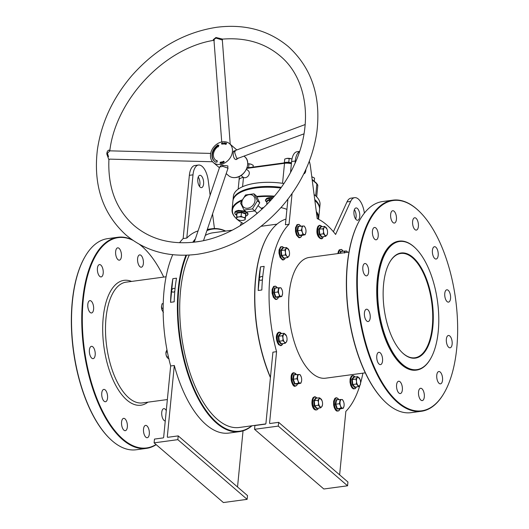 <?xml version="1.0" encoding="UTF-8"?>
<svg xmlns="http://www.w3.org/2000/svg" width="529" height="529" viewBox="0 0 529 529"><rect width="100%" height="100%" fill="white"/><g stroke="black" fill="none" stroke-linecap="round" stroke-linejoin="round"><path stroke-width="0.79" d="M432.848 326.79A53.052 24.281 -97.7 0 1 401.914 352.314A53.052 24.281 -97.7 0 1 383.578 284.344A53.052 24.281 -97.7 0 1 389.747 262.159A53.052 24.281 -97.7 0 1 419.497 264.996A53.052 24.281 -97.7 0 1 432.848 326.79M401.756 352.155A52.635 24.089 82.3 0 0 414.888 357.783A52.635 24.089 82.3 0 0 432.292 326.671A52.635 24.089 82.3 0 0 400.81 253.451A52.635 24.089 82.3 0 0 389.635 262.358M225.407 231.113A101.965 46.658 82.3 0 0 206.905 230.637M194.844 240.417A101.965 46.658 82.3 0 0 193.495 242.242M186.592 255.196A101.965 46.658 82.3 0 0 217.069 422.797A101.965 46.658 82.3 0 0 251.685 425.812M252.002 425.772A102.375 46.85 -97.7 0 1 239.478 431.644A102.375 46.85 -97.7 0 1 216.665 423.22A102.375 46.85 -97.7 0 1 185.957 255.216M192.721 242.322A102.375 46.85 -97.7 0 1 195.38 238.837M207.117 230.016A102.375 46.85 -97.7 0 1 212.096 228.733A102.375 46.85 -97.7 0 1 225.724 231.074M270.418 377.613A101.965 46.658 -97.7 0 1 267.357 236.364A101.965 46.658 -97.7 0 1 267.469 236.172M285.964 219.072A102.375 46.85 82.3 0 0 267.581 235.974A102.375 46.85 82.3 0 0 270.451 377.316M413.976 246.812A64.657 29.591 82.3 0 0 378.189 279.702A64.657 29.591 82.3 0 0 402.45 364.322A64.657 29.591 82.3 0 0 430.718 358.47A64.657 29.591 82.3 0 0 415.893 248.59A64.657 29.591 82.3 0 0 413.976 246.812M430.613 358.662A65.074 29.776 -97.7 0 1 430.5 358.86A65.074 29.776 -97.7 0 1 416.554 370.102A65.074 29.776 -97.7 0 1 402.053 364.752A65.074 29.776 -97.7 0 1 377.117 294.269A65.074 29.776 -97.7 0 1 399.144 241.125A65.074 29.776 -97.7 0 1 413.645 246.481A65.074 29.776 -97.7 0 1 415.576 248.273A65.074 29.776 -97.7 0 1 415.734 248.432M318.18 219.079A43.107 17.576 -174.4 0 0 316.435 212.665M273.976 196.669A43.107 17.576 -174.4 0 0 256.849 196.98M256.585 196.451A43.523 17.741 5.6 0 1 274.412 196.147M316.282 211.488A43.523 17.741 5.6 0 1 318.689 218.285A43.523 17.741 5.6 0 1 318.524 219.257M256.248 187.755A43.107 17.576 5.6 0 1 280.873 187.828A43.107 17.576 -174.4 0 0 256.248 187.755A43.107 17.576 -174.4 0 0 238.447 193.554A43.107 17.576 5.6 0 1 238.645 193.422A43.107 17.576 5.6 0 1 256.248 187.755M314.848 200.412A43.107 17.576 5.6 0 1 315.416 200.954A43.107 17.576 5.6 0 1 315.582 201.119A43.107 17.576 -174.4 0 0 314.848 200.412M318.689 218.285L319.536 209.623A43.523 17.741 -174.4 0 0 315.753 201.291A43.523 17.741 -174.4 0 0 314.854 200.445M280.734 188.026A43.523 17.741 -174.4 0 0 256.016 187.967A43.523 17.741 -174.4 0 0 238.242 193.687A43.523 17.741 -174.4 0 0 232.912 201.126L232.066 209.788A43.523 17.741 5.6 0 1 242.004 199.942M384.087 400.803A106.104 48.556 -97.7 0 1 383.928 400.645A106.104 48.556 -97.7 0 1 359.594 220.328A106.104 48.556 -97.7 0 1 359.707 220.137M392.875 200.154L382.646 201.529A106.521 48.747 82.3 0 0 359.813 219.938A106.521 48.747 82.3 0 0 384.246 400.962A106.521 48.747 82.3 0 0 387.4 403.898A106.521 48.747 82.3 0 0 411.139 412.66L421.368 411.278A106.521 48.747 -97.7 0 1 397.629 402.516A106.521 48.747 -97.7 0 1 356.81 287.141A106.521 48.747 -97.7 0 1 392.875 200.154A106.521 48.747 -97.7 0 1 416.607 208.915A106.521 48.747 -97.7 0 1 419.768 211.851A106.521 48.747 -97.7 0 1 419.927 212.01M416.938 209.239A106.104 48.556 82.3 0 0 358.212 263.217A106.104 48.556 82.3 0 0 398.033 402.086A106.104 48.556 82.3 0 0 444.42 392.478A106.104 48.556 82.3 0 0 420.086 212.169A106.104 48.556 82.3 0 0 416.938 209.239M109.073 437.913A106.104 48.556 -97.7 0 1 108.914 437.761A106.104 48.556 -97.7 0 1 84.58 257.444A106.104 48.556 -97.7 0 1 84.693 257.253M117.861 237.263L107.632 238.645A106.521 48.747 82.3 0 0 84.805 257.054A106.521 48.747 82.3 0 0 109.232 438.072A106.521 48.747 82.3 0 0 112.393 441.007A106.521 48.747 82.3 0 0 136.125 449.776L146.354 448.394A106.521 48.747 -97.7 0 1 122.616 439.632A106.521 48.747 -97.7 0 1 81.803 324.257A106.521 48.747 -97.7 0 1 117.861 237.263A106.521 48.747 -97.7 0 1 132.019 239.69M163.719 277.084A106.104 48.556 82.3 0 0 145.072 249.278A106.104 48.556 82.3 0 0 141.924 246.355A106.104 48.556 82.3 0 0 139.491 244.385M132.819 240.252A106.104 48.556 82.3 0 0 82.544 309.306A106.104 48.556 82.3 0 0 123.019 439.202A106.104 48.556 82.3 0 0 156.015 444.505M139.828 244.57A106.521 48.747 -97.7 0 1 141.6 246.031A106.521 48.747 -97.7 0 1 144.754 248.967A106.521 48.747 -97.7 0 1 144.913 249.126M450.549 298.449A6.216 2.843 -97.7 0 1 448.493 302.119A6.216 2.843 -97.7 0 1 444.77 293.469A6.216 2.843 -97.7 0 1 446.826 289.799A6.216 2.843 -97.7 0 1 450.549 298.449M452.136 344.134A6.216 2.843 -97.7 0 1 450.08 347.804A6.216 2.843 -97.7 0 1 446.364 339.162A6.216 2.843 -97.7 0 1 448.42 335.485A6.216 2.843 -97.7 0 1 452.136 344.134M442.535 380.179A6.216 2.843 -97.7 0 1 440.478 383.856A6.216 2.843 -97.7 0 1 436.762 375.206A6.216 2.843 -97.7 0 1 438.812 371.53A6.216 2.843 -97.7 0 1 442.535 380.179M424.311 396.929A6.216 2.843 -97.7 0 1 422.254 400.598A6.216 2.843 -97.7 0 1 418.538 391.949A6.216 2.843 -97.7 0 1 420.595 388.279A6.216 2.843 -97.7 0 1 424.311 396.929M402.357 389.886A6.216 2.843 -97.7 0 1 400.301 393.563A6.216 2.843 -97.7 0 1 396.585 384.914A6.216 2.843 -97.7 0 1 398.641 381.237A6.216 2.843 -97.7 0 1 402.357 389.886M382.546 360.943A6.216 2.843 -97.7 0 1 380.49 364.62A6.216 2.843 -97.7 0 1 376.774 355.971A6.216 2.843 -97.7 0 1 378.83 352.301A6.216 2.843 -97.7 0 1 382.546 360.943M370.194 317.856A6.216 2.843 -97.7 0 1 368.138 321.533A6.216 2.843 -97.7 0 1 364.421 312.884A6.216 2.843 -97.7 0 1 366.478 309.214A6.216 2.843 -97.7 0 1 370.194 317.856M368.607 272.171A6.216 2.843 -97.7 0 1 366.551 275.847A6.216 2.843 -97.7 0 1 362.834 267.198A6.216 2.843 -97.7 0 1 364.891 263.521A6.216 2.843 -97.7 0 1 368.607 272.171M378.209 236.126A6.216 2.843 -97.7 0 1 376.152 239.802A6.216 2.843 -97.7 0 1 372.436 231.153A6.216 2.843 -97.7 0 1 374.492 227.477A6.216 2.843 -97.7 0 1 378.209 236.126M396.433 219.376A6.216 2.843 -97.7 0 1 394.376 223.053A6.216 2.843 -97.7 0 1 390.653 214.404A6.216 2.843 -97.7 0 1 392.71 210.727A6.216 2.843 -97.7 0 1 396.433 219.376M418.386 226.419A6.216 2.843 -97.7 0 1 416.33 230.095A6.216 2.843 -97.7 0 1 412.613 221.446A6.216 2.843 -97.7 0 1 414.67 217.769A6.216 2.843 -97.7 0 1 418.386 226.419M438.191 255.362A6.216 2.843 -97.7 0 1 436.141 259.031A6.216 2.843 -97.7 0 1 432.418 250.382A6.216 2.843 -97.7 0 1 434.474 246.712A6.216 2.843 -97.7 0 1 438.191 255.362M166.278 410.59A6.216 2.843 82.3 0 0 163.805 408.646A6.216 2.843 82.3 0 0 161.748 412.322A6.216 2.843 82.3 0 0 165.26 420.978M143.524 429.065A6.216 2.843 82.3 0 0 147.247 437.714A6.216 2.843 82.3 0 0 149.304 434.044A6.216 2.843 82.3 0 0 145.581 425.395A6.216 2.843 82.3 0 0 143.524 429.065M121.571 422.03A6.216 2.843 82.3 0 0 125.287 430.679A6.216 2.843 82.3 0 0 127.344 427.002A6.216 2.843 82.3 0 0 123.627 418.353A6.216 2.843 82.3 0 0 121.571 422.03M101.76 393.087A6.216 2.843 82.3 0 0 105.483 401.736A6.216 2.843 82.3 0 0 107.539 398.059A6.216 2.843 82.3 0 0 103.816 389.41A6.216 2.843 82.3 0 0 101.76 393.087M89.408 350A6.216 2.843 82.3 0 0 93.13 358.649A6.216 2.843 82.3 0 0 95.18 354.972A6.216 2.843 82.3 0 0 91.464 346.323A6.216 2.843 82.3 0 0 89.408 350M87.821 304.314A6.216 2.843 82.3 0 0 91.537 312.963A6.216 2.843 82.3 0 0 93.593 309.286A6.216 2.843 82.3 0 0 89.877 300.637A6.216 2.843 82.3 0 0 87.821 304.314M97.422 268.269A6.216 2.843 82.3 0 0 101.145 276.912A6.216 2.843 82.3 0 0 103.195 273.242A6.216 2.843 82.3 0 0 99.478 264.593A6.216 2.843 82.3 0 0 97.422 268.269M115.646 251.52A6.216 2.843 82.3 0 0 119.362 260.169A6.216 2.843 82.3 0 0 121.419 256.492A6.216 2.843 82.3 0 0 117.703 247.843A6.216 2.843 82.3 0 0 115.646 251.52M137.6 258.562A6.216 2.843 82.3 0 0 141.316 267.205A6.216 2.843 82.3 0 0 143.372 263.535A6.216 2.843 82.3 0 0 139.656 254.885A6.216 2.843 82.3 0 0 137.6 258.562M348.981 252.082L309.306 257.431A60.928 27.885 82.3 0 0 288.682 307.19A60.928 27.885 82.3 0 0 312.031 373.183A60.928 27.885 82.3 0 0 325.606 378.195L365.281 372.839M416.369 370.128A65.074 29.776 -97.7 0 1 416.184 370.155A65.074 29.776 -97.7 0 1 401.683 364.798A65.074 29.776 -97.7 0 1 376.754 294.322A65.074 29.776 -97.7 0 1 398.78 241.178A65.074 29.776 -97.7 0 1 398.965 241.151M354.39 209.649A6.216 2.843 -97.7 0 1 356.083 217.075A6.216 2.843 -97.7 0 1 355.653 219.039M359.733 216.586A6.216 2.843 -97.7 0 1 357.677 220.256A6.216 2.843 -97.7 0 1 353.961 211.607A6.216 2.843 -97.7 0 1 356.017 207.937A6.216 2.843 -97.7 0 1 359.733 216.586M303.785 173.829A6.216 2.843 82.3 0 0 303.791 173.829A6.216 2.843 82.3 0 0 305.848 170.153A6.216 2.843 82.3 0 0 305.894 169.392M197.806 178.981A6.216 2.843 82.3 0 0 201.529 187.63A6.216 2.843 82.3 0 0 203.586 183.96A6.216 2.843 82.3 0 0 199.863 175.311A6.216 2.843 82.3 0 0 197.806 178.981M199.506 186.413A6.216 2.843 82.3 0 0 199.929 184.449A6.216 2.843 82.3 0 0 198.236 177.023M262.695 277.031A2.07 1.64 -49.3 0 0 262.523 276.852A2.07 1.64 -49.3 0 0 260.592 276.806A2.07 1.64 -49.3 0 0 259.349 278.671A2.07 1.64 -49.3 0 0 259.818 279.993A2.07 1.64 -49.3 0 0 262.47 279.431M175.046 288.86A2.07 1.64 -49.3 0 0 174.874 288.682A2.07 1.64 -49.3 0 0 172.943 288.636A2.07 1.64 -49.3 0 0 171.694 290.5A2.07 1.64 -49.3 0 0 172.17 291.823A2.07 1.64 -49.3 0 0 174.815 291.261M241.859 202.336A7.459 5.892 -49.3 0 0 247.77 208.228A7.459 5.892 -49.3 0 0 255.004 200.557A7.459 5.892 -49.3 0 0 249.099 194.665A7.459 5.892 -49.3 0 0 241.859 202.336M240.563 203.07L244.041 210.033L252.478 208.895L257.431 200.795L259.752 202.792L256.274 195.829L253.953 193.832L245.522 194.97L240.563 203.07M174.186 301.821L170.536 302.317A102.375 46.85 -97.7 0 1 172.851 278.684L176.507 278.194A102.375 46.85 82.3 0 0 174.186 301.821M179.562 242.738A102.375 46.85 -97.7 0 1 183.146 238.553L186.797 238.063A102.375 46.85 -97.7 0 1 198.058 230.915M239.478 431.644L228.885 433.072A102.375 46.85 -97.7 0 1 206.072 424.648A102.375 46.85 -97.7 0 1 174.306 365.479L170.655 365.969A102.375 46.85 -97.7 0 1 172.732 254.7M260.506 266.854L264.156 266.365A102.375 46.85 82.3 0 0 261.842 289.991L258.192 290.487A102.375 46.85 -97.7 0 1 260.506 266.854L258.192 290.487M309.306 161.226A16.578 7.585 82.3 0 1 310.503 166.847L317.208 218.616A102.375 46.85 -97.7 0 1 326.578 224.779A102.375 46.85 -97.7 0 1 335.604 234.466L350.628 201.417A16.578 7.585 -97.7 0 1 354.628 197.667A16.578 7.585 -97.7 0 1 364.375 213.127M292.074 193.535L289.059 224.263A102.375 46.85 -97.7 0 0 276.568 351.679L272.918 352.169L265.902 423.683L265.498 424.106L254.912 425.534L254.542 429.303L278.28 426.103L278.651 422.334L269.883 423.517L269.559 423.187L269.929 423.511M289.059 224.263L285.409 224.752L287.915 199.195M286.916 209.385A18.654 7.604 -174.4 0 0 280.952 207.593M265.67 423.927L239.287 427.485A98.229 44.952 -97.7 0 1 217.399 419.404A98.229 44.952 -97.7 0 1 189.263 255.071M205.292 235.418A98.229 44.952 -97.7 0 1 213.015 232.786L232.218 230.194M276.568 351.679L269.559 423.187M360.024 379.392L357.71 376.641L355.931 379.042L356.513 381.488L356.407 384.028L358.662 386.62L359.892 385.376A4.351 1.99 -97.7 0 1 357.875 385.277A4.351 1.99 -97.7 0 1 356.513 381.488A4.351 1.99 -97.7 0 1 357.161 377.799A4.351 1.99 -97.7 0 1 359.178 377.898A4.351 1.99 82.3 0 1 360.024 379.392A4.351 1.99 82.3 0 1 360.54 381.687A4.351 1.99 -97.7 0 1 360.547 383.3A4.351 1.99 -97.7 0 1 359.892 385.376A102.375 46.85 -97.7 0 1 345.854 411.37L339.625 474.87M362.914 373.163A102.375 46.85 -97.7 0 1 360.566 383.082M299.533 151.631A16.578 7.585 82.3 0 0 295.261 161.034L295.05 163.183M263.812 207.487A18.654 7.604 -174.4 0 0 261.174 208.32M241.588 200.756A43.107 17.576 -174.4 0 0 236.185 218.457L235.848 218.12A43.523 17.741 5.6 0 1 232.066 209.788M237.052 219.277A43.107 17.576 -174.4 0 0 243.485 223.641M252.478 208.895L254.799 210.899L259.752 202.792M257.431 200.795L253.953 193.832M244.041 210.033L246.362 212.036L254.799 210.899M210.132 195.234L208.241 180.647A16.578 7.585 82.3 0 0 198.481 165.041A16.578 7.585 82.3 0 0 192.999 174.834L186.797 238.063M214.443 228.541L212.552 213.941M241.594 222.57L240.153 225.738M243.036 430.851L237.528 486.991M178.213 435.889L247.499 495.58L247.129 499.343L177.843 439.652L178.213 435.889L167.62 437.318L167.296 436.987L167.667 437.311M177.843 439.652L154.104 442.859L223.39 502.55L247.129 499.343M170.655 365.969L163.64 437.483L163.236 437.906L154.475 439.09L154.104 442.859M174.306 365.479L167.296 436.987M198.481 165.041L194.824 165.531A16.578 7.585 82.3 0 0 189.349 175.33L183.146 238.553M156.194 444.658A106.521 48.747 -97.7 0 1 146.354 448.394M350.628 201.417L346.978 201.906L333.415 231.748M346.978 201.906A16.578 7.585 -97.7 0 1 350.978 198.157L354.628 197.667M299.612 151.393L297.086 151.73A16.578 7.585 82.3 0 0 291.605 161.53L290.547 172.375M278.651 422.334L347.937 482.025L347.566 485.794L323.827 488.994L254.542 429.303M347.566 485.794L278.28 426.103M444.307 392.67A106.521 48.747 -97.7 0 1 444.195 392.868A106.521 48.747 -97.7 0 1 421.368 411.278M170.536 302.317L172.851 278.684M213.941 40.29L213.26 39.668L215.951 37.499L222.716 39.126A0.827 0.807 -110.6 0 0 222.206 39.986L216.11 38.101C214.364 38.901 213.723 39.807 214.192 40.826M212.559 161.748L109.675 159.136L108.901 159.811L106.825 154.051C106.904 151.816 107.632 150.5 109 150.104L109.781 150.851M305.187 124.546L235.345 150.494L234.704 152.623L236.847 158.773L304.01 133.83M237.944 157.973C235.107 162.681 232.158 155.685 233.567 151.221L235.451 150.448M203.533 240.602L228.032 168.176L222.874 166.397L219.74 166.972M219.687 167.025L221.301 165.22L227.854 165.908L227.787 168.89M213.359 40.111A0.827 0.774 135.5 0 1 213.981 40.323L214.225 40.257C164.526 47.908 115.692 99.617 109.761 151.063L107.42 153.218L108.538 156.67M219.647 167.085L194.262 242.15L199.731 241.343M304.651 129.565L305.18 124.639M222.775 39.106A0.827 0.807 -110.6 0 0 222.716 39.126L222.206 39.986M232.958 200.749A43.523 17.741 5.6 0 1 232.985 200.372A43.523 17.741 5.6 0 1 256.089 187.213A43.523 17.741 5.6 0 1 281.236 187.326M314.735 199.519A43.523 17.741 5.6 0 1 319.615 208.869A43.523 17.741 5.6 0 1 319.562 209.246M222.577 141.812A12.431 9.826 130.7 0 1 229.586 143.69A12.431 9.826 130.7 0 1 231.312 155.751A12.431 9.826 130.7 0 1 220.362 164.413A12.431 9.826 130.7 0 1 213.352 162.535A12.431 9.826 130.7 0 1 211.62 150.474A12.431 9.826 130.7 0 1 222.577 141.812M246.454 169.174L248.339 170.794A4.146 3.273 130.7 0 1 248.914 174.815A4.146 3.273 130.7 0 1 245.264 177.698A4.146 3.273 130.7 0 1 243.492 177.44A4.146 3.273 130.7 0 1 242.93 177.076L241.045 175.449M232.985 200.372L233.395 196.233A43.523 17.741 5.6 0 1 256.499 183.067A43.523 17.741 5.6 0 1 283.875 183.49M314.087 194.507A43.523 17.741 5.6 0 1 320.019 204.723L319.615 208.869M222.881 162.033L223.126 162.621L222.339 162.575L222.974 161.49L223.126 162.621L222.339 162.575L222.881 162.033M224.812 144.146L224.587 143.643L225.175 143.822L224.792 143.187L225.261 142.896L225.486 143.346L224.951 143.194L225.334 143.835L224.812 144.146L224.587 143.643L225.175 143.822L224.792 143.187L225.261 142.896L225.486 143.346L224.951 143.194L225.334 143.835L224.812 144.146L224.587 143.643L224.812 144.146M226.128 144.324L225.414 144.252L225.976 143.088L226.61 143.293L226.042 143.266L226.286 143.868L225.612 144.159L226.128 144.324L225.414 144.252L225.976 143.088L226.61 143.293L226.042 143.266L226.286 143.868L225.612 144.159L226.128 144.324M217.426 145.025L217.551 145.27A10.778 8.517 -49.3 0 0 214.43 161.279A10.778 8.517 -49.3 0 0 215.885 162.231L217.254 161.9L217.002 160.413L216.745 160.829A9.119 7.208 -49.3 0 1 215.515 160.023A9.119 7.208 -49.3 0 1 218.153 146.48L218.332 146.837L218.887 145.237L217.426 145.025L217.935 145.601L217.551 145.27M224.441 143.425L223.86 144.033L223.608 143.385L224.19 142.777L224.441 143.425L223.86 144.033L223.608 143.385L224.19 142.777L224.441 143.425M223.304 143.855L222.544 144.06L222.729 142.85L222.722 143.901L223.284 144L222.544 144.06L222.729 142.85L222.722 143.901L223.304 143.855M221.631 143.617L221.889 144.04L222.319 143.637L221.876 144.179L221.472 143.643L221.935 142.942L222.319 143.253L221.631 143.617L221.889 144.04L222.319 143.637L221.876 144.179L221.472 143.643L221.935 142.942L222.319 143.253L221.631 143.617L221.889 144.04L221.631 143.617M220.752 163.084L220.996 162.079L220.884 163.276L220.375 162.377L220.124 163.382L220.243 162.185L220.752 163.084L220.996 162.079L220.884 163.276L220.375 162.377L220.124 163.382L220.243 162.185L220.752 163.084M221.228 162.178L221.962 161.848L221.982 163.011L221.254 163.197L221.823 162.906L221.294 162.582L221.803 162.033L221.228 162.178L221.962 161.848L221.982 163.011L221.254 163.197L221.823 162.906L221.294 162.582L221.803 162.033L221.228 162.178M223.344 161.94L223.615 161.18L224.177 161.53L223.906 162.291L223.344 161.94L223.615 161.18L224.177 161.53L223.906 162.291L223.344 161.94M214.04 40.396A0.827 0.774 135.5 0 0 213.981 40.323L221.737 141.957M242.58 186.704L243.492 177.44A8.292 3.379 -174.4 0 0 239.088 179.946L239.3 176.441M217.816 145.356L218.794 145.501M215.515 160.023L215.898 160.353A9.119 7.208 -49.3 0 0 217.128 161.16L216.745 160.829M217.935 145.601A10.778 8.517 -49.3 0 0 214.629 161.438M224.977 143.551L224.792 143.187L224.977 143.551M225.261 142.896L225.486 143.339L225.261 142.896M224.951 143.194L225.334 143.835L224.951 143.194M223.86 144.033L223.608 143.385L223.86 144.033M224.289 143.419L224.151 142.929L223.76 143.399L223.899 143.888L224.151 142.929L223.76 143.399L223.899 143.888L224.151 142.929L224.289 143.419M223.76 143.399L223.899 143.888L223.76 143.399M221.876 144.179L221.472 143.643L221.876 144.179M221.935 142.942L222.319 143.253L221.935 142.942M222.729 162.767L222.339 162.575L222.729 162.767M222.709 162.238L222.497 162.515L222.947 162.542L222.901 162.172L222.497 162.515L222.947 162.542L222.709 162.238M223.615 161.18L224.177 161.53L223.615 161.18M223.502 161.861L223.873 162.165L224.012 161.609L223.641 161.299L223.502 161.861L223.873 162.165L224.012 161.609L223.641 161.299L223.873 162.165L223.502 161.861M224.012 161.609L223.641 161.299L224.012 161.609M340.246 253.259L340.365 251.242L342.164 251.301M347.507 252.28L346.806 251.103L345.979 251.004A4.351 1.99 -97.7 0 1 347.493 252.28M340.736 253.193L340.855 251.48L345.979 251.004A4.351 1.99 82.3 0 0 344.524 252.683M344.478 250.991L344.445 253.08M340.855 251.48L340.365 251.242L340.855 251.48M236.582 214.814L236.787 212.638L241.508 212.003L246.031 213.544L245.648 215.772M242.884 220.401L245.132 219.753L245.33 217.71L243.175 217.34L241.092 216.268L238.844 216.923A4.351 1.772 5.6 0 1 243.175 217.34A4.351 1.772 5.6 0 1 245.198 219.085A4.351 1.772 5.6 0 1 243.479 220.295A4.351 1.772 5.6 0 1 242.884 220.401A4.351 1.772 5.6 0 1 238.553 219.978A4.351 1.772 5.6 0 1 237.984 219.76A4.351 1.772 5.6 0 1 236.536 218.239L236.47 218.907L238.553 219.978M238.844 216.923A4.351 1.772 -174.4 0 0 236.536 218.239L236.661 216.864L238.844 216.923M246.031 213.544L245.132 219.753M241.092 216.268L241.455 212.532L245.694 213.974L245.33 217.71M241.508 212.003L241.455 212.532L237.032 213.127L236.661 216.864M237.032 213.127L236.787 212.638L237.032 213.127M247.069 167.633L248.623 167.607L248.987 163.871L247.731 163.759A4.351 1.772 5.6 0 1 251.143 164.235L251.711 164.459A4.351 1.772 -174.4 0 0 251.143 164.235L253.226 165.312L253.027 167.349M248.987 163.871L251.143 164.235M253.047 167.091L253.226 165.312M284.384 162.608L284.734 159.044L286.983 158.396A4.351 1.772 -174.4 0 0 286.394 158.502A4.351 1.772 -174.4 0 0 286.361 158.508L286.983 158.396A4.351 1.772 5.6 0 1 291.314 158.812L291.968 159.077M291.902 159.044A4.351 1.772 -174.4 0 0 291.882 159.037A4.351 1.772 -174.4 0 0 291.314 158.812L286.983 158.396M286.401 162.304L288.794 162.185L289.165 158.449M288.768 162.443L291.135 162.773M312.487 177.056L311.799 176.865A4.351 1.772 5.6 0 1 312.487 177.056L313.056 177.275A4.351 1.772 -174.4 0 0 313.056 177.275A4.351 1.772 -174.4 0 0 312.487 177.056L314.57 178.128L314.266 181.282L314.57 178.128M168.467 266.497A4.351 1.99 82.3 0 0 168.453 266.623A4.351 1.99 82.3 0 0 168.434 266.841M168.44 266.808L169.121 264.5M161.517 306.139L161.517 306.139A4.351 1.99 82.3 0 0 161.517 306.139A4.351 1.99 82.3 0 0 162.046 310.047A4.351 1.99 82.3 0 0 162.046 310.06L161.517 306.112L162.086 303.785L163.223 303.474M163.435 312.375L162.191 310.411M163.223 303.633L162.086 303.785M163.144 308.149L161.636 308.347M165.967 352.228A4.351 1.99 82.3 0 0 165.954 352.354A4.351 1.99 82.3 0 0 166.033 354.542A4.351 1.99 82.3 0 0 166.483 356.262A4.351 1.99 82.3 0 0 166.516 356.341M169.101 358.986L167.594 358.027L166.483 356.262M168.387 356.758L166.767 356.976L166.033 354.542L165.987 352.016L166.952 349.768M165.954 352.354L167.349 351.831M322.049 236.853L321.665 237.243L319.258 234.479L318.749 229.156L320.647 226.597L320.984 226.881M327.001 229.143L324.68 226.392L324.138 227.543A4.351 1.99 -97.7 0 1 326.155 227.642A4.351 1.99 -97.7 0 1 327.001 229.143A4.351 1.99 -97.7 0 1 327.517 231.431A4.351 1.99 -97.7 0 1 327.524 233.051A4.351 1.99 -97.7 0 1 326.869 235.127A4.351 1.99 -97.7 0 1 324.852 235.028A4.351 1.99 -97.7 0 1 323.49 231.233L323.384 233.778L325.639 236.37L326.869 235.127L327.517 233.124M324.138 227.543A4.351 1.99 82.3 0 0 323.49 231.233L322.908 228.786L324.138 227.543M324.68 226.392L321.057 226.881L319.285 229.275L319.761 234.268L322.016 236.86L325.639 236.37M318.749 229.156L322.908 228.786M319.258 234.479L323.384 233.778M321.057 226.881L320.647 226.597L321.057 226.881M321.665 237.243L322.016 236.86L321.665 237.243M302.019 225.989L301.993 228.072A4.351 1.99 -97.7 0 1 303.527 225.995L298.402 226.478L297.648 230.737L299.229 235.114L301.556 235.233L301.279 235.577L298.792 235.451L297.113 230.783L297.913 226.233L299.712 226.3M305.484 228.244L304.347 226.101L303.527 225.995A4.351 1.99 -97.7 0 1 305.438 228.125A4.351 1.99 -97.7 0 1 305.484 228.244A4.351 1.99 -97.7 0 1 305.967 232.033A4.351 1.99 -97.7 0 1 305.894 232.562A4.351 1.99 -97.7 0 1 304.354 234.638A4.351 1.99 -97.7 0 1 302.403 232.39L302.846 234.625L305.173 234.744L305.96 232.105M301.993 228.072A4.351 1.99 82.3 0 0 302.403 232.39L301.272 230.247L301.993 228.072M301.279 235.577L305.173 234.744M297.113 230.783L301.272 230.247M298.792 235.451L302.846 234.625M298.402 226.478L297.913 226.233L298.402 226.478M284.033 258.066L283.656 258.456L281.249 255.686L280.74 250.362L282.638 247.81L282.969 248.094M288.986 250.356L286.672 247.605L284.893 249.999L285.475 252.445A4.351 1.99 -97.7 0 1 286.123 248.756A4.351 1.99 -97.7 0 1 288.14 248.855A4.351 1.99 -97.7 0 1 288.986 250.356A4.351 1.99 -97.7 0 1 289.508 252.644A4.351 1.99 -97.7 0 1 289.515 254.264A4.351 1.99 -97.7 0 1 288.854 256.334A4.351 1.99 -97.7 0 1 286.837 256.234L287.624 257.583L288.854 256.334L289.508 254.33M285.475 252.445A4.351 1.99 82.3 0 0 286.837 256.234L285.369 254.985L285.475 252.445M284.893 249.999L281.269 250.488L283.048 248.094L282.638 247.81L286.672 247.605M280.74 250.362L281.269 250.488L281.745 255.474L285.369 254.985M281.249 255.686L281.745 255.474L284 258.066L287.624 257.583M284 258.066L283.656 258.456L284 258.066M278.638 287.73L277.884 291.995L279.014 294.137A4.351 1.99 -97.7 0 1 278.604 289.813A4.351 1.99 -97.7 0 1 280.145 287.743L274.525 287.974L275.014 288.219L274.26 292.484L275.84 296.862L278.168 296.974L277.89 297.318L275.411 297.199L273.724 292.524L274.525 287.974L276.323 288.041M282.096 289.985L280.965 287.842L280.145 287.743A4.351 1.99 -97.7 0 1 282.05 289.872A4.351 1.99 -97.7 0 1 282.096 289.985A4.351 1.99 -97.7 0 1 282.579 293.78A4.351 1.99 -97.7 0 1 282.506 294.309A4.351 1.99 -97.7 0 1 280.972 296.379L281.792 296.485L282.579 293.8M279.014 294.137A4.351 1.99 82.3 0 0 280.972 296.379L279.464 296.372L279.014 294.137M273.724 292.524L277.884 291.995M275.411 297.199L279.464 296.372M277.89 297.318L281.792 296.485M281.54 343.797L281.157 344.187L278.757 341.417L278.247 336.1L280.139 333.541L280.476 333.825M286.493 336.087L284.179 333.336L282.4 335.73L282.982 338.176L282.876 340.716L284.344 341.972A4.351 1.99 -97.7 0 1 282.982 338.176A4.351 1.99 -97.7 0 1 283.63 334.487A4.351 1.99 -97.7 0 1 285.647 334.586A4.351 1.99 -97.7 0 1 286.493 336.087A4.351 1.99 -97.7 0 1 287.009 338.375A4.351 1.99 -97.7 0 1 287.022 339.995A4.351 1.99 -97.7 0 1 286.361 342.071L287.009 340.068M284.344 341.972A4.351 1.99 82.3 0 0 286.361 342.071L285.131 343.314L284.344 341.972M278.247 336.1L278.776 336.219L280.555 333.825L280.139 333.541L284.179 333.336M282.876 340.716L279.252 341.205L278.776 336.219L282.4 335.73M278.757 341.417L279.252 341.205L281.507 343.804L285.131 343.314M281.507 343.804L281.157 344.187L281.507 343.804M297.701 374.479L296.954 378.744L298.085 380.887L298.528 383.122L300.036 383.128A4.351 1.99 -97.7 0 1 298.085 380.887A4.351 1.99 -97.7 0 1 297.668 376.562A4.351 1.99 -97.7 0 1 299.209 374.492L293.595 374.724L294.078 374.968L293.331 379.233L294.904 383.604L297.232 383.723L296.961 384.067L294.474 383.942L292.795 379.273L293.595 374.724L295.387 374.79M301.16 376.734L300.029 374.592L299.209 374.492A4.351 1.99 -97.7 0 1 301.12 376.615A4.351 1.99 -97.7 0 1 301.16 376.734A4.351 1.99 -97.7 0 1 301.642 380.53A4.351 1.99 -97.7 0 1 301.576 381.052L301.642 380.53M300.036 383.128A4.351 1.99 82.3 0 0 301.576 381.052L300.856 383.234L300.036 383.128M292.795 379.273L296.954 378.744M294.474 383.942L298.528 383.122M296.961 384.067L300.856 383.234M317.063 408.315L316.679 408.705L314.272 405.941L313.763 400.618L315.661 398.059L315.992 398.344M322.009 400.605L319.695 397.854L317.916 400.248L318.498 402.701L318.392 405.24L320.647 407.833L321.883 406.589A4.351 1.99 -97.7 0 1 319.866 406.49A4.351 1.99 -97.7 0 1 318.498 402.701A4.351 1.99 -97.7 0 1 319.146 399.005A4.351 1.99 -97.7 0 1 321.163 399.104A4.351 1.99 -97.7 0 1 322.009 400.605A4.351 1.99 -97.7 0 1 322.531 402.9A4.351 1.99 82.3 0 1 322.538 404.513L322.531 404.586M322.525 404.672L321.883 406.589A4.351 1.99 82.3 0 0 322.538 404.513M313.763 400.618L314.292 400.737L316.071 398.344L315.661 398.059L319.695 397.854M314.272 405.941L314.768 405.73L314.292 400.737L317.916 400.248M320.647 407.833L317.023 408.322L314.768 405.73L318.392 405.24M317.023 408.322L316.679 408.705L317.023 408.322M340.154 399.481L339.406 403.746L340.537 405.888L340.98 408.124L343.308 408.236L344.029 406.06A4.351 1.99 -97.7 0 1 342.488 408.137A4.351 1.99 -97.7 0 1 340.537 405.888A4.351 1.99 -97.7 0 1 340.121 401.571A4.351 1.99 -97.7 0 1 341.661 399.494L336.047 399.732L336.53 399.97L335.783 404.235L337.357 408.613L339.684 408.725L339.413 409.069L336.927 408.95L335.247 404.282L336.047 399.732L337.846 399.798M344.101 405.531L344.029 406.06A4.351 1.99 82.3 0 0 344.101 405.531A4.351 1.99 82.3 0 0 343.612 401.742L342.481 399.6L341.661 399.494A4.351 1.99 -97.7 0 1 343.572 401.623A4.351 1.99 -97.7 0 1 343.612 401.742M335.247 404.282L339.406 403.746M336.927 408.95L340.98 408.124M339.413 409.069L343.308 408.236M355.071 387.102L354.688 387.493L352.288 384.728L351.778 379.405L353.67 376.853L354.007 377.131M359.892 385.376L360.547 383.3M357.71 376.641L354.086 377.131L352.307 379.531L355.931 379.042M351.778 379.405L352.307 379.531L352.783 384.517L356.407 384.028M352.288 384.728L352.783 384.517L355.038 387.109L358.662 386.62M354.688 387.493L355.038 387.109L354.688 387.493M354.086 377.131L353.67 376.853L354.086 377.131M267.039 201.298L266.742 200.941L269.592 199.321L271.324 199.711M270.954 200.121L269.704 199.843L267.039 201.37L266.722 204.611M269.592 199.321L269.526 201.681M266.742 200.941L267.039 201.37L266.742 200.941M166.086 276.766L126.147 282.155A60.928 27.885 82.3 0 0 105.522 331.914A60.928 27.885 82.3 0 0 128.871 397.901A60.928 27.885 82.3 0 0 142.446 402.913L167.362 399.554M147.889 402.179A63.004 28.831 -97.7 0 1 126.861 400.03A63.004 28.831 -97.7 0 1 102.778 323.993A63.004 28.831 -97.7 0 1 131.589 281.421M189.349 175.33L192.999 174.834M295.261 161.034L291.605 161.53M235.564 177.513A12.431 9.826 -49.3 0 0 246.514 168.85A12.431 9.826 -49.3 0 0 244.788 156.789C251.824 162.112 245.271 176.779 235.656 177.546C232.866 177.889 230.499 177.255 228.554 175.635A12.431 9.826 -49.3 0 0 235.564 177.513M234.856 151.539A0.827 0.595 13.1 0 1 233.567 151.221M222.874 166.397L222.775 165.088M106.825 154.051L107.46 154.012M315.668 195.849L316.845 183.867L312.189 179.853M282.559 183.305L284.516 163.296L246.798 168.387M317.79 185.659A8.292 3.379 -174.4 0 0 316.845 183.867A0.827 0.655 -49.3 0 0 316.653 183.338L317.79 185.659L316.692 196.861M291.393 163.706A8.292 3.379 -174.4 0 0 284.516 163.296A0.827 0.377 -97.7 0 1 284.794 162.806L246.977 167.911M340.167 249.814A6.302 2.883 82.3 0 0 337.919 253.576M343.169 251.169A6.467 2.962 82.3 0 0 341.079 249.536A6.467 2.962 82.3 0 0 338.679 253.47M245.482 216.176A6.467 2.638 -174.4 0 0 246.686 212.77A6.467 2.638 -174.4 0 0 238.334 211.223A6.467 2.638 -174.4 0 0 236.813 215.329L234.764 213.564L234.922 211.924L235.967 211.071L238.387 210.377L245.383 211.19M247.05 167.706A6.467 2.638 5.6 0 1 248.207 167.746L247.05 167.7M285.521 162.396A6.467 2.638 5.6 0 1 291.479 162.866L285.495 162.396L283.213 163.018M317.975 226.597A6.302 2.883 82.3 0 0 317.387 233.99A6.302 2.883 82.3 0 0 320.958 238.295M321.989 226.756A6.467 2.962 82.3 0 0 318.769 226.333A6.467 2.962 82.3 0 0 318.511 235.055A6.467 2.962 82.3 0 0 322.829 237.607A6.467 2.962 82.3 0 0 323.331 236.681M300.717 226.161A6.467 2.962 82.3 0 0 296.339 227.615A6.467 2.962 82.3 0 0 298.032 236.132A6.467 2.962 82.3 0 0 301.933 235.18M283.98 247.969A6.467 2.962 82.3 0 0 280.846 247.427A6.467 2.962 82.3 0 0 279.795 253.034A6.467 2.962 82.3 0 0 282.188 259.038A6.467 2.962 82.3 0 0 285.316 257.894M277.335 287.908A6.467 2.962 82.3 0 0 273.467 287.664A6.467 2.962 82.3 0 0 273.566 295.777A6.467 2.962 82.3 0 0 278.552 296.921M281.481 333.7A6.467 2.962 82.3 0 0 281.263 333.422A6.467 2.962 82.3 0 0 277.394 335.571A6.467 2.962 82.3 0 0 279.325 344.399A6.467 2.962 82.3 0 0 282.823 343.625M278.763 332.774A6.302 2.883 82.3 0 0 276.469 337.35A6.302 2.883 82.3 0 0 278.505 344.372M295.532 385.866A6.467 2.962 82.3 0 0 297.615 383.67L296.617 385.601L295.083 386.249C291.803 387.493 288.616 372.7 293.932 372.747L296.419 374.651A6.467 2.962 82.3 0 0 294.309 373.024A6.467 2.962 82.3 0 0 291.922 379.3A6.467 2.962 82.3 0 0 295.532 385.866M293.39 373.302A6.302 2.883 82.3 0 0 291.162 379.505A6.302 2.883 82.3 0 0 294.666 385.813M317.003 398.218A6.467 2.962 82.3 0 0 313.783 397.795A6.467 2.962 82.3 0 0 313.525 406.517A6.467 2.962 82.3 0 0 317.843 409.069A6.467 2.962 82.3 0 0 318.339 408.143M312.983 398.059A6.302 2.883 82.3 0 0 312.401 405.452A6.302 2.883 82.3 0 0 315.965 409.757M338.851 399.659A6.467 2.962 82.3 0 0 334.473 401.108A6.467 2.962 82.3 0 0 336.16 409.631A6.467 2.962 82.3 0 0 340.068 408.672L338.758 410.874L336.9 411.119L335.631 410.16L334.275 407.694L333.614 404.989L333.647 401.167L334.857 398.397L336.047 397.768L337.026 397.894L338.871 399.659M355.012 377.005A6.467 2.962 82.3 0 0 351.884 376.469A6.467 2.962 82.3 0 0 350.826 382.077A6.467 2.962 82.3 0 0 353.227 388.081A6.467 2.962 82.3 0 0 356.354 386.93M273.063 197.734A6.302 2.566 -174.4 0 0 265.935 199.843M272.415 198.474A6.467 2.638 -174.4 0 0 266.676 199.228A6.467 2.638 -174.4 0 0 266.411 201.866A6.467 2.638 -174.4 0 0 266.953 202.257M267.357 236.364L267.581 235.974M315.416 200.954L315.753 201.291M359.594 220.328L359.813 219.938M84.58 257.444L84.805 257.054M399.144 241.125L398.78 241.178M262.093 209.107L258.033 205.609M212.096 228.733L207.335 229.374M276.998 224.151L261.101 226.3M256.763 212.724L256.651 213.901M257.398 213.273L254.661 210.912M416.554 370.102L416.184 370.155M444.42 392.478L444.195 392.868M238.645 193.422L238.242 193.687M430.718 358.47L430.5 358.86M197.449 254.277C169.459 257.762 145.64 251.328 125.981 234.975C102.758 213.762 93.216 185.408 97.369 149.905C101.277 122.814 112.776 98.05 131.866 75.621C156.035 48.377 184.363 32.256 216.837 27.263C244.828 23.785 268.646 30.219 288.305 46.565C311.528 67.778 321.063 96.139 316.917 131.642C313.009 158.733 301.51 183.49 282.42 205.92C258.251 233.17 229.923 249.285 197.449 254.277M108.901 159.811L108.901 159.811C107.817 187.729 116.215 209.643 134.102 225.552C150.639 239.465 171.198 244.934 195.783 241.958C234.922 237.243 275.999 205.378 294.071 165.332C313.697 124.302 307.349 78.457 280.185 55.988C264.751 42.948 245.621 37.321 222.795 39.1M109.913 150.844L210.687 153.41M222.306 39.781L230.221 144.245M229.586 143.69L236.833 149.938M244.001 156.115L244.788 156.789M213.352 162.535L219.423 167.759M226.194 173.598L228.554 175.635M238.182 189.164L239.088 179.946M316.653 183.338L312.136 179.443M291.439 163.223L284.794 162.806M337.846 253.583L339.175 249.913L341.384 249.417L343.195 251.163M245.482 216.189L246.785 215.706L248.147 214.04L246.871 211.964M323.358 236.675L322.769 237.805C321.639 241.125 314.14 235.822 318.015 226.24L319.49 225.288L320.805 225.585L322.022 226.749M301.953 235.174L300.928 237.111L299.745 237.746L298.766 237.62L296.531 235.134L295.48 231.464L295.513 227.668L297.034 224.64L298.892 224.395L300.737 226.161M285.349 257.887L284.49 259.329L283.273 259.977L282.327 259.851L280.053 257.306L278.962 253.14L279.061 249.9L280.582 246.864L282.44 246.626L284.007 247.962M278.571 296.921L277.546 298.859L276.356 299.487L275.378 299.361L273.341 297.265L272.098 293.218L272.131 289.403L273.625 286.401L275.51 286.143L277.355 287.902M282.85 343.619L281.699 345.325L280.793 345.701L278.565 344.637C273.513 336.173 278.247 329.435 281.197 333.296L281.514 333.693M318.372 408.137L317.777 409.274C313.386 412.554 310.159 403.68 313.023 397.702L314.484 396.75L315.456 396.876L317.03 398.218M356.381 386.93L355.21 388.65L353.352 388.888L352.083 387.929L350.72 385.462L350 382.183L350.105 378.883L351.302 376.185L352.519 375.537L353.465 375.663L355.045 377.005M266.947 202.276L265.532 200.848L265.393 200.015L266.748 198.349L268.388 197.793L273.096 197.694"/></g></svg>
